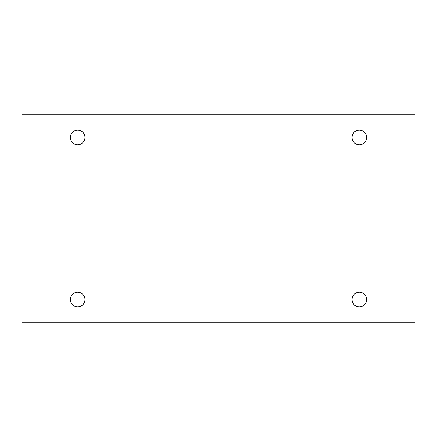 <?xml version="1.0" encoding="UTF-8"?>
<svg xmlns="http://www.w3.org/2000/svg" width="437" height="437" viewBox="0 0 437 437"><rect width="100%" height="100%" fill="white"/><g stroke="black" fill="none" stroke-linecap="round" stroke-linejoin="round"><path stroke-width="0.66" d="M415.15 114.86L21.85 114.86L21.85 322.14L415.15 322.14L415.15 114.86M84.964 137.447A7.309 7.309 0 0 0 74 131.122A7.309 7.309 0 0 0 74 143.778A7.309 7.309 0 0 0 84.964 137.447M366.654 137.447A7.309 7.309 0 0 0 355.691 131.122A7.309 7.309 0 0 0 355.691 143.778A7.309 7.309 0 0 0 366.654 137.447M366.654 299.553A7.309 7.309 0 0 0 355.691 293.222A7.309 7.309 0 0 0 355.691 305.878A7.309 7.309 0 0 0 366.654 299.553M84.964 299.553A7.309 7.309 0 0 0 74 293.222A7.309 7.309 0 0 0 74 305.878A7.309 7.309 0 0 0 84.964 299.553"/></g></svg>
